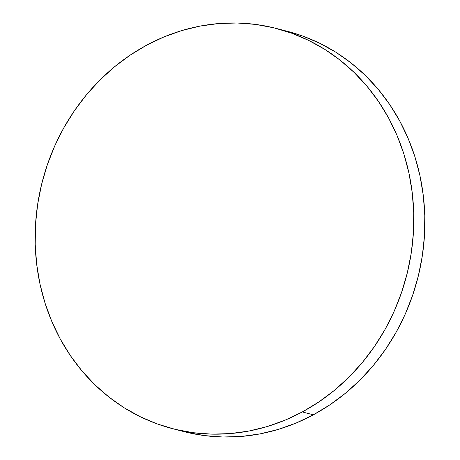 <?xml version="1.0" encoding="UTF-8"?>
<svg xmlns="http://www.w3.org/2000/svg" width="460" height="460" viewBox="0 0 460 460"><rect width="100%" height="100%" fill="white"/><g stroke="black" fill="none" stroke-linecap="round" stroke-linejoin="round"><path stroke-width="0.69" d="M172.695 428.714L183.758 431.578A206.736 188.134 -75.5 0 0 313.369 414.811A206.736 188.134 -75.5 0 0 424.379 207A206.736 188.134 -75.5 0 0 287.305 31.286L276.241 28.422A206.736 188.134 104.5 0 1 413.316 204.136A206.736 188.134 104.5 0 1 302.306 411.947L313.369 414.811L302.306 411.947A206.736 188.134 104.5 0 1 172.695 428.714A206.736 188.134 104.5 0 1 35.621 253A206.736 188.134 104.5 0 1 146.631 45.189A206.736 188.134 104.5 0 1 276.241 28.422M146.631 45.189L130.082 55.188L114.448 66.861L99.872 80.086L86.497 94.743L74.451 110.687L63.848 127.771L54.792 145.82L47.368 164.668L41.653 184.132L37.697 204.021L35.541 224.152L35.207 244.323L36.691 264.339L39.986 284.015L45.057 303.157L51.853 321.58L60.312 339.106L70.357 355.568L81.88 370.806L94.783 384.675L108.928 397.037L124.188 407.784L140.415 416.8L157.452 424.005L175.133 429.329L193.292 432.716L211.749 434.136L230.328 433.579L248.848 431.049L267.139 426.569L285.016 420.181L302.306 411.947L318.855 401.948L334.489 390.281L349.065 377.05L362.44 362.394L374.486 346.449L385.089 329.372L394.145 311.316L401.568 292.468L407.284 273.004L411.24 253.115L413.396 232.984L413.73 212.819L412.246 192.797L408.952 173.121L403.88 153.985L397.084 135.562L388.625 118.036L378.58 101.574L367.057 86.336L354.154 72.467L340.009 60.099L324.748 49.358L308.522 40.336L291.485 33.131L273.803 27.813L255.645 24.42L237.193 23L218.609 23.558L200.088 26.088L181.798 30.567L163.921 36.955L146.631 45.189M186.196 432.187L204.355 435.58L222.807 437L241.391 436.442L259.911 433.912L278.202 429.433L296.079 423.045L313.369 414.811L329.918 404.811L345.552 393.139L360.128 379.914L373.503 365.257L385.549 349.312L396.152 332.229L405.208 314.18L412.631 295.332L418.347 275.868L422.303 255.978L424.459 235.848L424.793 215.677L423.309 195.661L420.014 175.984L414.943 156.843L408.147 138.42L399.688 120.894L389.643 104.431L378.12 89.194L365.217 75.325L351.072 62.962L335.811 52.216L319.585 43.2L302.548 35.995L287.201 31.257"/></g></svg>
